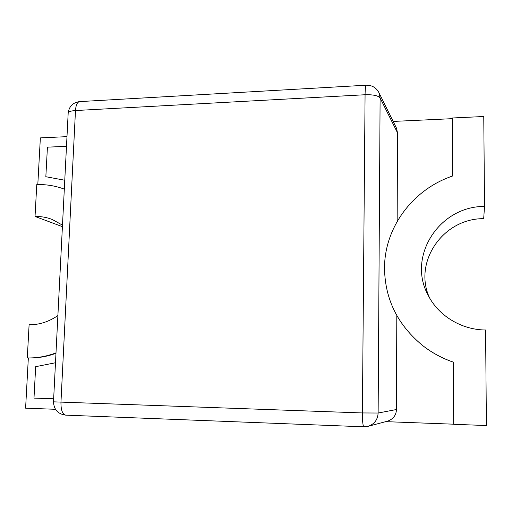 <?xml version="1.0" encoding="UTF-8"?>
<svg xmlns="http://www.w3.org/2000/svg" width="512" height="512" viewBox="0 0 512 512"><rect width="100%" height="100%" fill="white"/><g stroke="black" fill="none" stroke-linecap="round" stroke-linejoin="round"><path stroke-width="0.77" d="M55.462 409.293L25.6 408.173L28.339 357.997L27.29 357.939L29.101 324.794C39.334 324.832 48.928 321.754 57.894 315.552M64.314 189.133C55.443 185.818 46.266 184.301 36.774 184.595L35.034 216.461L62.406 226.662M28.339 357.997C37.664 358.189 46.874 356.627 55.974 353.312M62.483 225.139L52.275 219.494C46.746 217.35 40.998 216.339 35.034 216.461M27.29 357.939C36.992 358.131 46.56 356.442 55.994 352.864M484.531 206.438C439.296 206.093 407.174 256.339 427.846 294.643C437.952 315.405 461.094 329.882 485.587 329.997L486.4 425.53L453.67 424.307L453.414 362.163C442.304 358.336 432.198 352.915 423.091 345.894C397.824 325.267 384.966 299.386 384.525 268.25C384.378 227.814 412.506 189.472 452.659 175.987L452.422 117.978L483.763 116.512L484.531 206.438L483.68 218.669C442.963 218.278 413.024 262.208 429.491 297.722M453.414 362.208C442.355 358.387 432.288 352.986 423.219 345.997L423.091 345.894M452.429 118.662L393.165 121.427M66.982 136.646L40.358 137.888L37.805 184.57M45.85 176.723L64.768 180.237L45.85 176.723M397.158 221.434L397.498 132.781L380.109 97.971L378.963 92.704C376.243 87.616 371.981 85.12 366.176 85.21L79.418 101.619C77.19 102.259 75.878 105.235 75.482 110.541C71.123 110.835 68.691 111.642 68.186 112.954L53.504 401.837L362.394 412.947L365.075 94.746L75.482 110.541L60.954 402.336C60.89 410.003 62.464 414.272 65.67 415.142L363.84 426.797L368.154 426.304C374.374 424.173 377.702 419.75 378.131 413.03L396.454 409.523L396.806 315.539M396.454 409.523C396.218 415.168 393.28 419.04 387.635 421.146L368.154 426.304L363.84 426.797C362.899 425.952 362.419 421.331 362.394 412.947L378.131 413.03L380.109 97.971C378.182 95.622 373.171 94.541 365.075 94.746C365.165 88.986 365.53 85.805 366.176 85.21M453.67 424.192L385.734 421.651M378.963 92.704L396.461 128.102L397.498 132.781M66.49 146.33L47.424 147.162L45.843 176.717M55.494 362.752L35.674 366.675L33.99 398.106L53.664 398.778M65.67 415.142C57.939 414.061 53.882 409.632 53.504 401.837L53.51 401.792M79.418 101.619C72.87 102.618 69.126 106.394 68.186 112.954"/></g></svg>
